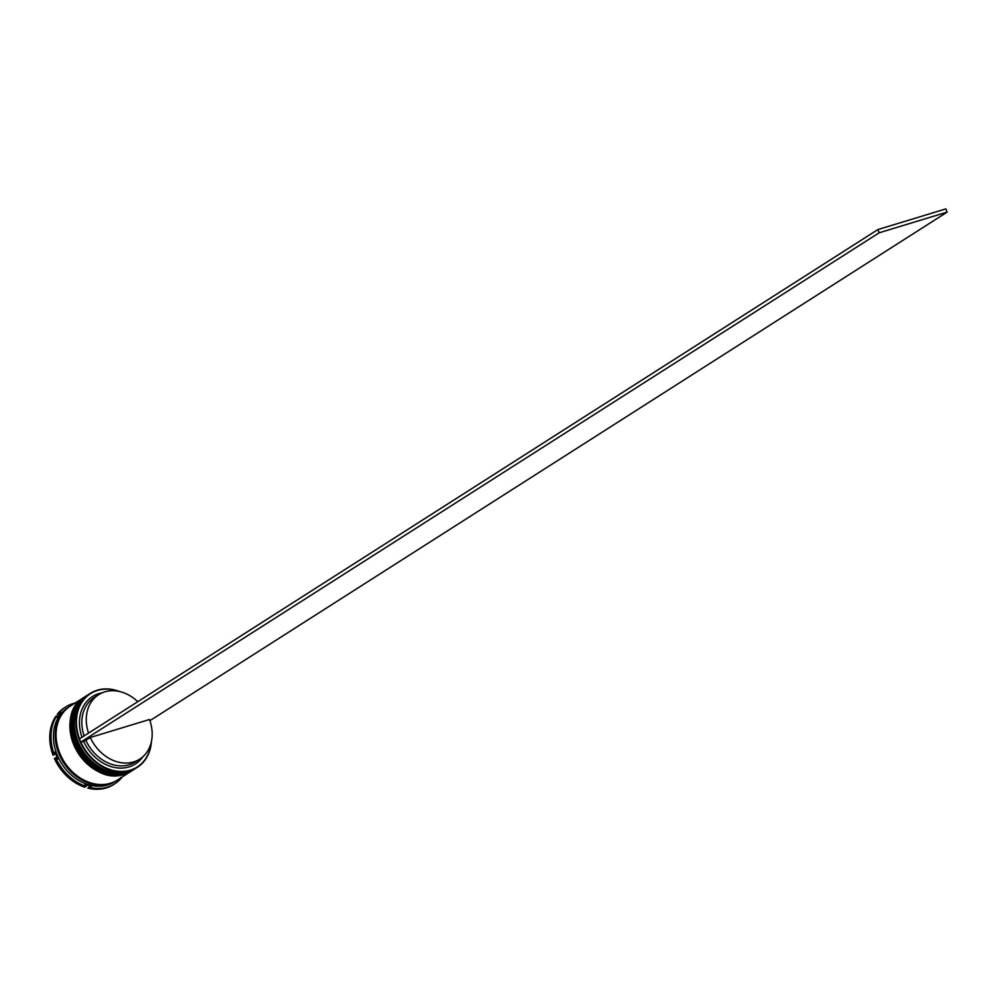 <?xml version="1.0" encoding="UTF-8"?>
<svg xmlns="http://www.w3.org/2000/svg" width="997" height="997" viewBox="0 0 997 997"><rect width="100%" height="100%" fill="white"/><g stroke="black" fill="none" stroke-linecap="round" stroke-linejoin="round"><path stroke-width="1.5" d="M118.593 691.32A43.469 34.77 57.5 0 0 97.482 690.435A43.469 34.77 57.5 0 0 79.536 738.839M151.432 741.506A43.818 35.045 -122.5 0 1 137.299 767.341A43.818 35.045 -122.5 0 1 130.283 770.569A43.818 35.045 -122.5 0 1 81.779 745.083A43.818 35.045 -122.5 0 1 90.154 693.451A43.818 35.045 -122.5 0 1 97.17 690.236A43.818 35.045 -122.5 0 1 119.553 691.532M149.911 720.681L947.15 212.112L945.829 208.896L877.871 229.572L79.262 739.014L80.894 742.142A43.469 34.77 57.5 0 0 130.333 770.133A43.469 34.77 57.5 0 0 151.22 742.453M90.154 693.451L88.559 694.473A43.818 35.045 57.5 0 0 80.171 746.092A43.818 35.045 57.5 0 0 128.688 771.591A43.818 35.045 57.5 0 0 135.704 768.363L137.299 767.341M86.34 695.894A43.818 35.045 57.5 0 0 85.904 696.168A43.818 35.045 57.5 0 0 77.517 747.8A43.818 35.045 57.5 0 0 126.021 773.286A43.818 35.045 57.5 0 0 133.037 770.058A43.818 35.045 57.5 0 0 133.473 769.771M116.973 780.302A43.818 35.045 -122.5 0 1 116.537 780.589L114.755 781.723A43.818 35.045 -122.5 0 1 107.751 784.951A43.818 35.045 -122.5 0 1 59.234 759.452A43.818 35.045 -122.5 0 1 67.622 707.833L69.391 706.699A43.818 35.045 -122.5 0 1 69.84 706.424M120.712 777.498L122.008 777.286A45.575 36.453 -122.5 0 1 114.817 783.767A45.575 36.453 -122.5 0 1 107.526 787.119A45.575 36.453 -122.5 0 1 89.057 787.306L91.425 786.409A44.529 35.605 57.5 0 1 84.882 784.489L86.041 786.421A45.575 36.453 -122.5 0 1 55.658 757.695L57.876 758.941A44.529 35.605 57.5 0 1 55.009 751.987L54.337 754.48A45.575 36.453 -122.5 0 1 56.904 715.721L57.29 717.541A44.529 35.605 57.5 0 1 60.954 712.506L58.599 713.403A45.575 36.453 -122.5 0 1 65.79 706.923A45.575 36.453 -122.5 0 1 73.08 703.57A45.575 36.453 -122.5 0 1 75.174 703.01M134.184 769.323A43.818 35.045 -122.5 0 1 133.922 769.497A43.818 35.045 -122.5 0 1 126.918 772.725A43.818 35.045 -122.5 0 1 78.402 747.227A43.818 35.045 -122.5 0 1 86.789 695.607A43.818 35.045 -122.5 0 1 87.051 695.432M131.529 771.03A43.818 35.045 -122.5 0 1 131.268 771.192A43.818 35.045 -122.5 0 1 124.251 774.42A43.818 35.045 -122.5 0 1 75.735 748.934A43.818 35.045 -122.5 0 1 84.122 697.302A43.818 35.045 -122.5 0 1 84.396 697.14M131.268 771.192L117.422 780.028A43.818 35.045 -122.5 0 1 110.405 783.243A43.818 35.045 -122.5 0 1 61.901 757.757A43.818 35.045 -122.5 0 1 70.288 706.138L84.122 697.302M116.537 780.589A43.818 35.045 -122.5 0 1 109.52 783.816A43.818 35.045 -122.5 0 1 61.016 758.331A43.818 35.045 -122.5 0 1 69.391 706.699M114.817 783.767L113.571 784.564A45.575 36.453 -122.5 0 1 106.28 787.917A45.575 36.453 -122.5 0 1 87.811 788.104L89.057 787.306M149.488 719.498A38.21 30.558 -122.5 0 1 139.779 759.103A38.21 30.558 -122.5 0 1 133.66 761.92A38.21 30.558 -122.5 0 1 90.291 737.493L149.488 719.498M139.779 759.103L135.343 761.932A38.21 30.558 -122.5 0 1 129.224 764.749A38.21 30.558 -122.5 0 1 85.854 740.335L90.291 737.493M142.808 756.823A39.967 31.966 -122.5 0 1 128.999 766.917A39.967 31.966 -122.5 0 1 83.611 741.307L85.854 740.335M80.894 742.142L83.611 741.307M86.041 786.421L84.795 787.206A45.575 36.453 -122.5 0 1 54.411 758.48L55.658 757.695M58.599 713.403L57.352 714.188L60.256 713.304M57.352 714.188A45.575 36.453 -122.5 0 1 64.543 707.708L65.79 706.923M81.991 737.282A39.967 31.966 -122.5 0 1 102.018 692.89M54.337 754.48L53.09 755.265A45.575 36.453 -122.5 0 1 55.658 716.519L56.904 715.721M84.109 735.923A38.21 30.558 -122.5 0 1 94.241 697.501L98.678 694.672A38.21 30.558 -122.5 0 1 137.785 701.689M88.546 733.094A38.21 30.558 -122.5 0 1 98.678 694.672M947.15 212.112L879.204 232.775L877.871 229.572M80.595 742.229L879.204 232.775M87.412 695.208A43.818 35.045 57.5 0 0 87.325 695.258C51.532 714.899 88.982 786.907 127.354 772.426L135.168 768.699A43.818 35.045 -122.5 0 1 134.632 769.048A43.818 35.045 -122.5 0 1 127.616 772.264A43.818 35.045 -122.5 0 1 79.112 746.778A43.818 35.045 -122.5 0 1 87.499 695.146A43.818 35.045 -122.5 0 1 88.035 694.822L87.325 695.258A43.818 35.045 57.5 0 0 78.937 746.89A43.818 35.045 57.5 0 0 127.442 772.376A43.818 35.045 57.5 0 0 134.458 769.161A43.818 35.045 57.5 0 0 134.545 769.098M84.745 696.903A43.818 35.045 57.5 0 0 84.658 696.965C48.865 716.606 86.315 788.602 124.687 774.121L132.501 770.394A43.818 35.045 -122.5 0 1 131.978 770.743A43.818 35.045 -122.5 0 1 124.961 773.959A43.818 35.045 -122.5 0 1 76.445 748.473A43.818 35.045 -122.5 0 1 84.832 696.853A43.818 35.045 -122.5 0 1 85.368 696.517L84.658 696.965A43.818 35.045 57.5 0 0 76.271 748.585A43.818 35.045 57.5 0 0 124.787 774.083A43.818 35.045 57.5 0 0 131.791 770.855A43.818 35.045 57.5 0 0 131.878 770.793M112.786 782.408A43.644 34.907 -122.5 0 1 109.458 783.654A43.644 34.907 -122.5 0 1 62.387 760.537A43.644 34.907 -122.5 0 1 66.176 709.328M86.789 695.607L85.904 696.168M133.922 769.497L133.037 770.058"/></g></svg>
